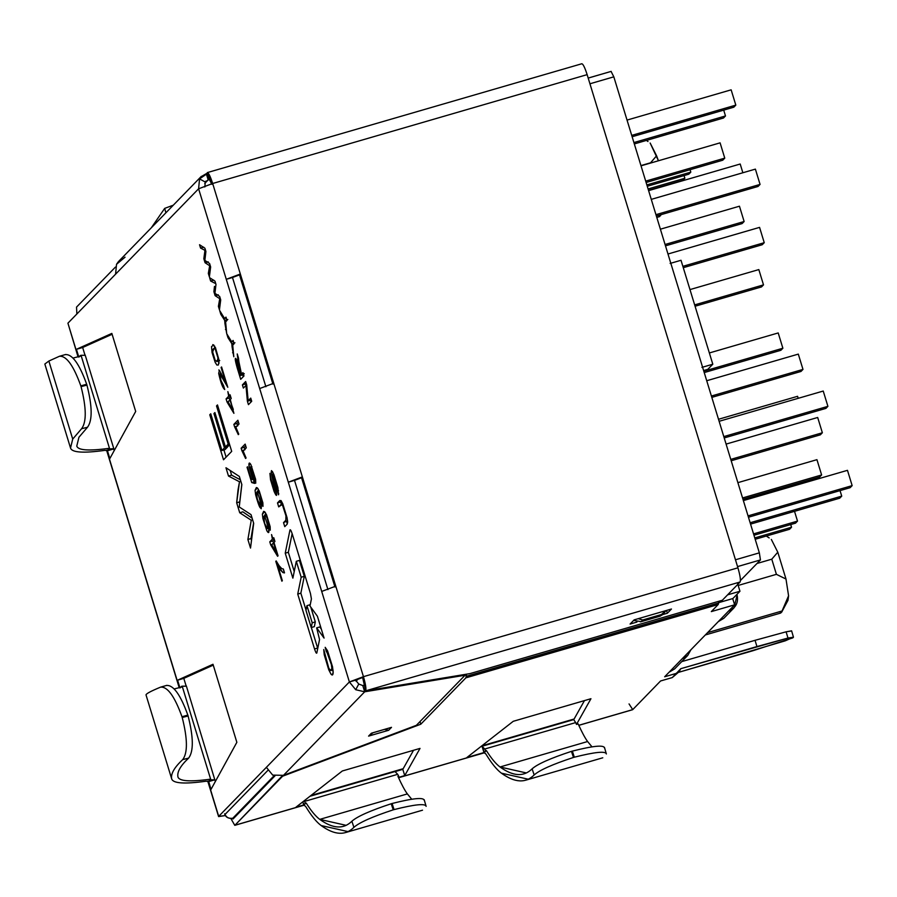 <?xml version="1.0" encoding="UTF-8"?>
<svg xmlns="http://www.w3.org/2000/svg" width="897" height="897" viewBox="0 0 897 897"><rect width="100%" height="100%" fill="white"/><g stroke="black" fill="none" stroke-linecap="round" stroke-linejoin="round"><path stroke-width="1.35" d="M613.817 76.839L759.344 552.844L760.443 559.93L740.44 580.494L760.443 559.93L737.547 566.59L760.443 559.93L759.344 552.844L613.817 76.839L589.934 83.78L613.817 76.839L611.092 71.435L613.817 76.839M737.569 583.454L739.958 591.258L732.748 598.669L739.958 591.258L727.602 594.846L739.958 591.258L737.569 583.454M781.635 612.225L788.014 600.261L788.575 595.799L781.635 612.225L780.076 613.01L782.061 610.98L707.598 632.62L782.061 610.98L788.575 595.799L785.996 579.047L776.41 574.338L738.175 585.449L776.41 574.338L771.779 559.19L777.789 552.204L771.342 539.433L777.789 552.204L785.996 579.047L788.575 595.799L786.747 600.844M756.967 563.495L771.779 559.19L756.967 563.495M650.673 163.03L640.951 165.586L650.583 162.783L656.593 155.798L658.443 160.765L650.146 143.015L656.593 155.798L650.583 162.783M769.178 537.931L766.285 536.058M660.831 214.731L658.88 216.603L660.865 214.562M647.982 141.524L646.445 140.403M274.213 775.625L232.794 818.221L234.184 817.817L232.794 818.221C228.926 818.916 226.223 817.436 224.676 813.781C226.223 817.436 228.926 818.916 232.794 818.221L274.213 775.625M310.923 795.504L403.179 768.695L310.923 795.504M481.846 745.833L574.114 719.013L481.846 745.833M327.663 588.768L294.519 480.388L327.663 588.768M265.624 385.878L232.491 277.498L265.624 385.878M239.521 274.852L272.755 383.546L239.521 274.852L232.491 277.498L265.893 386.742L232.491 277.498L240.34 274.011L212.667 183.493L198.607 188.785L67.914 323.189L78.185 356.771L67.914 323.189L198.607 188.785L226.279 279.303L198.607 188.785L212.667 183.493L273.742 383.254L259.682 388.547L226.279 279.303L240.34 274.011L226.279 279.303L232.491 277.498L226.279 279.303L288.307 482.194L259.682 388.547L273.742 383.254L302.367 476.901L240.34 274.011L239.521 274.852L272.923 384.095L239.521 274.852M301.56 477.742L334.783 586.436L301.56 477.742L294.519 480.388L327.921 589.632L294.519 480.388L302.367 476.901L335.77 586.145L321.709 591.437L288.307 482.194L302.367 476.901L288.307 482.194L294.519 480.388L288.307 482.194L349.382 681.955L321.709 591.437L335.77 586.145L363.442 676.663L302.367 476.901L301.56 477.742L334.951 586.986L301.56 477.742M735.473 559.784L759.344 552.844L735.473 559.784M358.251 678.939L356.031 681.215L358.251 678.939M648.094 188.953L684.86 178.268L684.03 175.577L684.86 178.268L648.094 188.953M648.509 190.31L682.852 180.319L684.86 178.268L682.852 180.319L648.509 190.31M646.86 184.905L690.813 172.134L690.073 169.701L690.813 172.134L646.86 184.905M647.275 186.262L688.818 174.186L690.813 172.134L688.818 174.186L647.275 186.262M754.781 537.92L791.546 527.234L790.728 524.554L791.546 527.234L754.781 537.92M755.196 539.276L789.539 529.297L791.546 527.234L789.539 529.297L755.196 539.276M753.547 533.883L797.511 521.101L794.518 511.335L797.511 521.101L753.547 533.883M753.962 535.24L795.504 523.164L797.511 521.101L795.504 523.164L753.962 535.24M750.15 522.749L841.734 496.131L840.041 490.614L841.734 496.131L750.15 522.749M750.565 524.106L839.727 498.194L841.734 496.131L839.727 498.194L750.565 524.106M743.366 500.582L847.474 470.331L743.366 500.582M748.042 515.876L852.15 485.625L847.474 470.331L852.15 485.625L748.042 515.876M748.457 517.233L850.154 487.676L852.15 485.625L850.154 487.676L748.457 517.233M730.775 459.387L822.358 432.769L817.683 417.475L726.099 444.093L817.683 417.475L822.358 432.769L730.775 459.387M731.19 460.744L820.351 434.832L822.358 432.769L820.351 434.832L731.19 460.744M719.125 421.298L823.233 391.047L719.125 421.298M723.801 436.592L827.909 406.341L823.233 391.047L827.909 406.341L723.801 436.592M724.215 437.949L825.913 408.393L827.909 406.341L825.913 408.393L724.215 437.949M633.91 142.567L725.494 115.948L723.711 110.118L725.494 115.948L633.91 142.567M634.325 143.924L723.498 118.012L725.494 115.948L723.498 118.012L634.325 143.924M627.037 120.086L731.145 89.835L627.037 120.086M631.712 135.391L735.82 105.128L731.145 89.835L735.82 105.128L631.712 135.391M632.127 136.736L733.824 107.18L735.82 105.128L733.824 107.18L632.127 136.736M742.862 172.751L740.193 164.016L648.609 190.635L740.193 164.016L742.862 172.751M651.278 199.369L755.386 169.118L651.278 199.369M655.954 214.663L760.062 184.412L755.386 169.118L760.062 184.412L655.954 214.663M656.369 216.02L758.055 186.464L760.062 184.412L758.055 186.464L656.369 216.02M645.694 181.127L724.765 158.141L720.089 142.847L641.019 165.833L720.089 142.847L724.765 158.141L645.694 181.127M646.109 182.483L722.758 160.204L724.765 158.141L722.758 160.204L646.109 182.483M665.069 244.489L744.129 221.514L739.453 206.209L660.394 229.195L739.453 206.209L744.129 221.514L665.069 244.489M665.484 245.845L742.133 223.566L744.129 221.514L742.133 223.566L665.484 245.845M694.659 304.89L763.504 284.876L758.828 269.582L689.984 289.585L758.828 269.582L763.504 284.876L694.659 304.89M695.074 306.236L761.508 286.928L763.504 284.876L761.508 286.928L695.074 306.236M667.985 254.008L759.568 227.378L667.985 254.008M682.864 266.331L764.244 242.683L759.568 227.378L764.244 242.683L682.864 266.331M683.279 267.687L762.237 244.735L764.244 242.683L762.237 244.735L683.279 267.687M703.82 371.212L782.879 348.238L778.204 332.944L709.348 352.958L778.204 332.944L782.879 348.238L703.82 371.212M704.235 372.569L780.872 350.29L782.879 348.238L780.872 350.29L704.235 372.569M706.724 380.732L798.308 354.113L706.724 380.732M711.399 396.026L802.983 369.407L798.308 354.113L802.983 369.407L711.399 396.026M711.814 397.382L800.987 371.459L802.983 369.407L800.987 371.459L711.814 397.382M798.195 398.324L797.579 396.306L718.508 419.28L797.579 396.306L798.195 398.324M742.559 497.947L821.618 474.962L816.943 459.668L737.883 482.653L816.943 459.668L821.618 474.962L742.559 497.947M742.974 499.304L819.623 477.025L821.618 474.962L819.623 477.025L742.974 499.304M712.801 364.216L701.914 367.378L712.801 364.216L681.014 260.276L670.137 263.438L681.014 260.276L712.801 364.216L707.811 369.34L712.801 364.216M703.618 370.562L707.811 369.34L703.618 370.562M588.197 78.061L611.171 71.39L588.197 78.095M776.41 574.338L785.996 579.047L777.789 552.204L771.779 559.19L776.41 574.338M59.415 356.277C66.333 355.582 73.476 365.449 80.831 385.878L86.684 384.23C79.284 363.767 72.152 353.9 65.279 354.618C72.152 353.9 79.284 363.767 86.684 384.23L86.953 385.116L86.684 384.23L80.831 385.878L81.055 386.607L86.953 385.116C92.357 406.453 92.537 420.502 87.491 427.241L78.925 437.276L76.783 446.067C78.073 450.339 88.769 451.101 108.873 448.354L107.449 450.754L113.672 448.949L114.188 450.63L113.672 448.949L107.326 450.328L109.838 458.558L135.694 411.443L111.845 333.415L76.436 349.303L82.659 347.498L85.036 355.302L82.659 347.498L112.103 334.278L82.659 347.498L76.436 349.303L78.824 357.107L76.436 349.303L111.845 333.415L135.694 411.443L109.838 458.558L107.449 450.754L104.927 450.35C83.387 453.344 71.917 452.57 70.527 448.029L72.713 439.082L48.853 361.043L59.415 356.277L48.853 361.043L72.713 439.082L81.571 428.744C86.628 422.038 86.46 407.989 81.055 386.607L80.831 385.878C73.476 365.449 66.333 355.582 59.415 356.277L65.627 354.494M106.754 450.216L179.344 687.64L106.754 450.216M207.913 781.085L218.7 816.371L349.382 681.955L363.442 676.663L349.382 681.955L362.635 677.504L355.593 680.15L358.766 684.041L355.728 689.726L364.687 691.8L465.072 675.228L416.376 725.314L283.474 775.333L416.376 725.314L465.072 675.228L464.837 674.454L465.072 675.228L364.687 691.8L283.474 775.333L272.71 775.109L283.474 775.333L364.687 691.8L362.78 685.555L364.687 691.8L355.728 689.726L349.382 681.955L218.7 816.371L225.405 815.552L218.599 816.584L207.913 781.085M223.577 385.62L220.931 380.395L219.922 373.847L227.793 387.291L221.581 366.974L221.099 367.456L221.671 367.288L221.099 367.456L225.719 382.548L219.384 370.293L218.689 373.421C220.718 382.683 222.725 388.053 224.71 389.522C222.725 388.053 220.718 382.683 218.689 373.421L219.384 370.293L225.719 382.548L221.099 367.456L221.581 366.974L227.793 387.291L220.987 375.069C219.832 373.197 219.462 373.511 219.855 376L220.931 380.395L224.71 389.522L223.588 385.654M229.127 395.768L230.081 394.781L231.224 398.515L230.26 399.49L233.904 413.338L227.019 401.979L226.078 398.907L228.668 396.239L227.86 391.63L229.127 395.768L227.86 391.63L228.668 396.239L226.078 398.907L227.019 401.979L233.904 413.338L230.26 399.49L231.224 398.515L230.081 394.781L229.127 395.768L230.282 395.431L229.127 395.768M234.588 426.815L233.848 424.393L237.873 420.256L239.017 424.001L235.877 427.23L238.77 434.148L238.299 434.641L234.588 426.815L238.299 434.641L238.77 434.148L235.877 427.23L239.017 424.001L237.873 420.256L233.848 424.393L236.954 423.485L238.4 422.005L236.954 423.485L233.848 424.393L234.588 426.815L237.694 425.907L234.588 426.815M241.876 450.642L241.136 448.231L245.161 444.105L246.294 447.827L243.165 451.045L246.07 457.997L245.587 458.479L241.876 450.642L245.587 458.479L246.07 457.997L243.165 451.045L246.294 447.827L245.161 444.105L241.136 448.231L244.242 447.334L245.688 445.843L244.242 447.334L241.136 448.231L241.876 450.642L244.982 449.733L241.876 450.642M251.272 479.11L252.853 479.626L249.108 466.889C248.604 462.695 249.198 461.933 250.88 464.624L255.623 479.346L255.735 483.191L254.49 479.278C255.522 475.668 249.164 460.823 250.353 469.613L254.681 483.416L251.721 482.564L247.045 467.27L247.505 466.788L251.272 479.11L247.505 466.788L247.045 467.27L251.721 482.564L254.681 483.416L250.353 469.613L250.611 467.045L255.735 483.191L255.623 479.346L250.88 464.624L249.366 463.043L249.108 466.889L252.853 479.626L253.447 479.458L251.272 479.11M261.823 502.757L259.85 494.056L258.011 491.253L257.159 491.444L261.532 505.033C261.229 511.391 259.267 507.96 255.623 494.729L255.073 490.345L257.417 487.934L259.267 491.007L262.866 502.858L262.978 506.357L261.823 502.757L262.978 506.357L262.866 502.858L259.267 491.007L257.417 487.934L256.351 487.553L255.073 490.345L255.623 494.729L261.195 508.756L261.532 505.033L257.159 491.444L258.011 491.253L259.85 494.056L261.823 502.757L262.799 502.466L261.823 502.757M269.111 526.595L267.127 517.872L265.299 515.102L264.436 515.27L268.808 528.86C269.246 533.076 268.595 533.704 266.846 530.744L262.911 518.556L262.361 514.172L264.705 511.75L266.566 514.844L270.154 526.685L270.255 530.183L269.111 526.595L270.255 530.183L270.154 526.685L266.566 514.844L264.705 511.75L263.64 511.368L262.361 514.172L262.911 518.556L266.846 530.744L268.495 532.594L268.808 528.86L264.436 515.27L265.299 515.102L267.127 517.872L269.111 526.595L270.087 526.315L269.111 526.595M272.823 538.705L273.776 537.718L274.919 541.44L273.966 542.427L278.059 555.804L277.599 556.275L270.715 544.916L269.773 541.844L272.374 539.164L271.556 534.567L272.823 538.705L271.556 534.567L272.374 539.164L269.773 541.844L270.715 544.916L277.599 556.275L278.059 555.804L273.966 542.427L274.919 541.44L273.776 537.718L272.823 538.705L273.977 538.368L272.823 538.705M284.517 572.824L282.936 572.578L280.458 570.01L277.745 565.671L282.342 580.695L281.871 581.189L276.175 560.917L279.045 565.626L275.794 561.32L281.871 581.189L282.342 580.695L277.745 565.671L278.844 565.357L277.745 565.671L282.936 572.578L284.517 572.824L283.34 568.978L284.259 572.959M216.525 405.926L217.489 404.939L231.695 451.382L223.521 459.78L209.763 414.784L210.739 413.797L221.951 450.485L224.441 447.917L213.935 413.551L214.899 412.564L225.416 446.93L228.186 444.071L216.525 405.926L228.186 444.071L225.416 446.93L214.899 412.564L213.935 413.551L224.441 447.917L221.951 450.485L210.739 413.797L209.763 414.784L223.521 459.78L231.695 451.382L217.489 404.939L216.525 405.926L217.691 405.59L216.525 405.926M251.037 514.643L253.683 523.31L250.521 548.067L247.886 539.478L251.25 520.249L239.712 512.748L236.662 502.746L238.075 489.605L239.488 481.779L236.662 502.746L239.712 512.748L251.25 520.249L247.886 539.478L250.521 548.067L253.683 523.31L251.037 514.643L239.241 506.962L239.589 503.991L239.241 506.962M228.5 476.049L231.605 475.152L240.385 479.805L231.605 475.152L228.5 476.049L225.966 467.752L239.353 476.453L241.842 484.582L239.589 503.991L241.842 484.582L239.353 476.453L225.966 467.752L228.5 476.049L239.488 481.779L240.867 481.375L239.488 481.779M208.609 781.612L210.829 779.818L210.033 779.224L208.609 781.612L206.086 781.209L208.609 781.612L210.033 779.224C189.929 781.971 179.232 781.209 177.942 776.937C176.933 771.992 180.499 765.713 188.639 758.111C180.499 765.713 176.933 771.992 177.942 776.937C179.232 781.209 189.929 781.971 210.033 779.224L208.609 781.612L214.82 779.807L215.347 781.5L214.82 779.807L208.609 781.612L210.997 789.416L236.853 742.312L212.993 664.273L177.595 680.173L183.807 678.367L213.262 665.137L183.807 678.367L186.195 686.171L183.807 678.367L177.595 680.173L179.983 687.977L177.595 680.173L212.993 664.273L236.853 742.312L210.997 789.416L208.665 781.377M297.737 594.083L301.179 577.231L296.313 561.298L292.87 578.15L285.235 553.18L289.978 529.925C290.37 529.252 291.133 530.609 292.265 534.007L310.452 593.5L311.416 598.927L309.981 606.002L317.403 616.239L324.075 638.081L316.652 627.855L319.545 639.55L316.798 653.038C316.406 653.711 315.643 652.343 314.522 648.946L297.737 594.083L300.854 593.175L304.285 576.322L301.179 577.231L297.737 594.083L314.522 648.946L317.628 648.049L311.349 627.519L317.628 648.049L314.522 648.946C315.643 652.343 316.406 653.711 316.798 653.038L319.545 639.55L316.652 627.855L319.769 626.947L316.652 627.855L324.075 638.081L317.403 616.239L309.981 606.002L311.416 598.927L310.452 593.5L292.265 534.007C291.133 530.609 290.37 529.252 289.978 529.925L285.235 553.18L288.341 552.283L292.142 533.648L288.341 552.283L285.235 553.18L292.87 578.15L296.313 561.298L299.419 560.401L296.313 561.298L301.179 577.231L304.285 576.322L299.419 560.401L304.285 576.322L300.854 593.175L297.737 594.083M215.202 362.422L212.062 352.588L215.202 362.422L216.895 365.045L218.375 364.989L216.895 365.045L218.375 364.989L219.081 360.28L215.415 347.543L219.081 360.28M212.062 352.588L211.513 346.623L212.062 352.588M248.166 400.735L250.734 398.1L251.709 401.284L248.447 404.648L247.393 401.228L245.946 385.441L243.379 388.076L242.403 384.891L245.666 381.528L246.72 384.948L248.166 400.735L246.72 384.948L245.666 381.528L242.403 384.891L243.379 388.076L245.946 385.441L247.393 401.228L248.447 404.648L251.709 401.284L250.734 398.1L248.166 400.735L251.272 399.838L248.166 400.735M241.506 374.139L242.952 372.647L243.973 375.966L240.699 379.33L237.301 368.219C234.835 359.518 234.599 356.614 236.584 359.506L238.524 364.53L237.234 353.934L238.501 358.071L239.409 366.839L241.506 374.139L237.234 353.934L238.524 364.53L235.575 358.329L237.301 368.219L240.699 379.33L243.973 375.966L242.952 372.647L241.506 374.139L243.255 373.634L241.506 374.139M231.718 341.847L233.097 340.423L234.117 343.742L232.727 345.166L233.803 356.759L232.065 346.814L233.803 356.759L232.727 345.166L234.117 343.742L233.097 340.423L231.718 341.847L226.784 333.819L231.718 341.847L233.388 341.353L231.718 341.847M231.818 343.674L234.936 342.777L231.818 343.674L227.961 337.676L226.784 333.819L227.961 337.676L231.818 343.674L232.065 346.814M224.598 318.547L225.977 317.123L226.997 320.464L225.618 321.888L226.683 333.471L224.934 323.525L226.683 333.471L225.618 321.888L226.997 320.464L225.977 317.123L224.598 318.547L219.664 310.53L224.598 318.547L226.268 318.065L224.598 318.547M224.71 320.397L227.816 319.5L224.71 320.397L220.841 314.376L219.664 310.53L220.841 314.376L224.71 320.397L224.934 323.525M219.653 296.436L220.707 299.89L219.451 309.813L218.397 306.37L219.743 298.69L215.123 295.662L213.901 291.682L214.473 286.423L213.901 291.682L215.123 295.662L219.743 298.69L218.397 306.37L219.451 309.813L220.707 299.89L219.653 296.436L214.932 293.353L215.067 292.164L214.932 293.353M210.638 281.008L213.744 280.099L210.638 281.008L209.618 277.666L214.988 281.165L215.975 284.405L215.067 292.164L215.975 284.405L214.988 281.165L209.618 277.666L210.638 281.008L215.033 283.295M209.584 263.494L210.638 266.947L209.382 276.87L208.328 273.439L209.674 265.747L205.054 262.72L203.832 258.74L204.965 250.353L200.569 248.065L199.549 244.724L204.908 248.222L205.906 251.463L204.864 260.41L205.906 251.463L204.908 248.222L199.549 244.724L200.569 248.065L204.965 250.353L203.832 258.74L205.054 262.72L209.674 265.747L208.328 273.439L209.382 276.87L210.638 266.947L209.584 263.494L204.864 260.41M323.75 649.54L328.706 667.839L330.298 670.508L331.879 668.646L331.374 664.599L328.01 653.846L326.295 651.491L325.196 647.331L327.562 650.841L332.507 666.684L333.179 672.111C333.09 675.105 332.361 675.766 330.982 674.107L328.717 669.711L324.221 654.709L323.75 649.54L324.221 654.709L328.717 669.711L330.982 674.107L332.327 674.993L333.179 672.111L332.507 666.684L327.562 650.841L325.196 647.331L331.374 664.599L331.879 668.646L330.298 670.508L328.706 667.839L323.75 649.54M281.008 504.563L282.577 505.392L285.964 515.898L285.818 520.294L283.53 522.637L284.764 526.651L283.53 522.637L285.818 520.294L285.964 515.898L282.577 505.392L281.008 504.563L278.72 506.906L277.498 502.892L279.774 500.548L281.03 500.593L282.746 503.744L287.062 517.726L287.679 522.144L287.04 524.308L284.764 526.651L287.04 524.308L287.679 522.144L287.062 517.726L282.746 503.744L281.03 500.593L279.774 500.548L277.498 502.892L278.72 506.906L282.813 503.901M275.312 489.986C275.267 493.182 273.899 489.807 271.219 479.85L269.93 473.369L271.219 479.85C273.899 489.807 275.267 493.182 275.312 489.986L271.197 472.506L272.385 471.441L274.022 474.95L277.891 487.576L278.53 494.785L273.193 474.995C272.262 473.594 272.251 474.805 273.125 478.628L276.085 490.177C277.285 496.736 276.601 497.095 274.022 491.264L270.546 479.828L269.93 473.369L270.546 479.828L274.022 491.264L276.433 495.402L276.085 490.177L273.125 478.628C272.251 474.805 272.262 473.594 273.193 474.995L278.53 494.785L277.891 487.576L274.022 474.95L271.477 470.6L271.197 472.506L275.267 491.545L276.31 491.242M146.009 694.895C146.155 693.684 151.01 691.094 160.563 687.147C167.492 686.44 174.623 696.307 181.99 716.737L182.214 717.477L188.112 715.985L187.843 715.088L181.99 716.737C174.623 696.307 167.492 686.44 160.563 687.147C151.01 691.094 146.155 693.684 146.009 694.895L171.686 778.888C170.654 773.831 174.332 767.406 182.719 759.602C187.787 752.897 187.619 738.859 182.214 717.477L181.99 716.737L187.843 715.088L188.112 715.985L182.214 717.477C187.619 738.859 187.787 752.897 182.719 759.602C174.332 767.406 170.654 773.831 171.686 778.888L146.009 694.895L171.686 778.888C173.065 783.44 184.535 784.213 206.086 781.209C184.535 784.213 173.065 783.44 171.686 778.888M166.438 685.487C173.312 684.759 180.443 694.626 187.843 715.088C180.443 694.626 173.312 684.759 166.438 685.487M210.829 779.818L182.192 686.171L181.833 687.001L174.108 688.952L181.833 687.001L181.62 686.283L186.195 686.171L182.192 686.171L210.829 779.818L214.82 779.807L210.829 779.818M267.788 770.467L224.912 814.566L267.788 770.467M718.833 601.282L718.217 604.5L711.321 611.597L718.217 604.5L465.879 677.84L466.518 674.174L466.339 676.293L718.688 602.941L718.833 601.282M420.783 724.215L465.879 677.84L420.783 724.215L282.6 776.219L234.947 825.24L304.498 805.024L234.947 825.24L282.432 775.658L282.6 776.219L420.783 724.215L419.987 721.603L420.783 724.215M398.537 777.688L484.739 752.639L398.537 777.688M632.385 709.718L578.778 725.303L632.733 709.617L660.584 680.969L672.268 677.583L676.349 673.378L664.666 676.775L734.621 604.825L711.321 611.597L734.621 604.825L728.499 611.126C735.753 608.155 738.623 602.784 737.11 595.025L734.082 607.774L728.499 611.126L682.146 658.79L690.914 649.776L687.73 655.449L682.146 658.79L664.666 676.775L676.349 673.378L680.778 668.691L756.945 646.558L755.039 640.312L681.72 661.616L755.039 640.312L756.945 646.558L787.992 638.047L793.453 637.206L792.802 637.879L752.863 650.751L678.491 672.369L785.324 640.794L793.453 637.206L787.992 638.047L786.086 631.813L787.992 638.047L680.778 668.691L679.141 671.707L672.268 677.583L660.584 680.969L632.733 709.617L629.044 703.921M528.288 779.213L501.401 773.169C496.759 769.738 491.59 763.381 485.916 754.085L484.324 752.46L466.877 757.528L513.252 721.3L590.944 698.718L576.491 724.417L578.161 723.935L576.491 724.417L575.695 722.59L484.716 749.029L485.658 750.823L486.398 750.61C491.377 758.503 495.918 763.964 500.021 766.98L587.602 741.527C585.046 738.063 581.895 732.199 578.161 723.935C581.895 732.199 585.046 738.063 587.602 741.527L500.021 766.98L526.393 772.956M348.036 831.609L321.16 825.554C316.506 822.134 311.349 815.777 305.675 806.47L303.724 804.945L295.954 807.21L342.329 770.983L420.02 748.401L404.726 775.591L398.414 777.43L404.726 775.591L402.82 769.346L413.539 750.284L402.82 769.346L395.05 771.611L402.82 769.346L404.726 775.591L420.02 748.401L342.329 770.983L295.954 807.21L304.083 804.844L302.782 801.873L303.724 804.945L306.146 802.994C311.124 810.899 315.666 816.36 319.769 819.376L346.141 825.341M718.71 602.649L732.714 598.579L734.621 604.825L732.714 598.579L718.71 602.649M233.041 818.995L275.009 775.827L233.041 818.995L232.245 818.389L233.041 818.995M480.736 746.696L482.059 746.315L480.736 746.696M573.788 719.585L584.463 700.602L573.788 719.585M676.697 672.896L672.268 677.583L679.141 671.707M572.353 751.103L571.445 751.361L573.486 757.438L574.304 757.203L572.353 751.103C593.063 745.878 603.748 744.79 604.399 747.829C603.748 744.79 593.063 745.878 572.353 751.103L574.304 757.203L573.486 757.438C552.653 764.289 539.546 770.119 534.163 774.952L532.112 768.841C537.46 764.065 550.579 758.245 571.445 751.361L572.353 751.103M484.133 752.471L482.261 746.192L573.845 719.573M393.234 809.834L394.052 809.599L392.101 803.488L391.204 803.757L393.234 809.834C372.401 816.685 359.293 822.515 353.911 827.337L351.871 821.237C357.219 816.461 370.326 810.63 391.204 803.757L392.101 803.488C412.811 798.263 423.496 797.175 424.158 800.225C423.496 797.175 412.811 798.263 392.101 803.488L394.052 809.599L393.234 809.834L391.204 803.757C370.326 810.63 357.219 816.461 351.871 821.237C343.54 829.456 332.843 828.839 319.769 819.376L407.361 793.912L319.769 819.376C315.666 816.36 311.124 810.899 306.146 802.994L303.724 804.945L305.675 806.47C311.349 815.777 316.506 822.134 321.16 825.554C334.514 835.219 345.423 835.825 353.911 827.337C359.293 822.515 372.401 816.685 393.234 809.834M407.361 793.912C404.794 790.448 401.643 784.583 397.909 776.32L398.649 776.107L397.696 774.324L304.464 801.425L305.417 803.207L304.139 800.819L304.464 801.425L397.696 774.324L398.649 776.107L397.909 776.32C401.643 784.583 404.794 790.448 407.361 793.912L411.701 799.171M426.12 806.358C425.492 803.286 414.795 804.374 394.052 809.599C414.795 804.374 425.492 803.286 426.12 806.358L424.203 799.72M303.892 804.867L305.417 803.207L303.724 804.945M80.461 355.425L80.685 356.131L72.949 358.082L80.685 356.131L81.044 355.313L78.824 357.107L80.461 355.425M44.85 364.036L48.853 361.043L44.85 364.036L70.527 448.029L44.85 364.092L70.527 448.029C71.917 452.57 83.387 453.344 104.927 450.35L107.449 450.754L108.873 448.354C88.769 451.101 78.073 450.339 76.783 446.067L76.839 446.291M107.449 450.754L109.669 448.949L81.044 355.313L85.036 355.302L81.044 355.313L109.669 448.949L108.873 448.354L107.505 450.507M76.537 307.099L115.433 267.082L76.537 307.099L76.862 313.995L76.537 307.099M151.324 227.782L164.678 208.384L165.9 212.791L164.678 208.384L172.785 205.368M230.877 818.524L234.79 825.341L230.877 818.524M740.103 581.985L365.628 690.836L469.994 673.602L722.343 600.25L740.103 581.985L722.343 600.25L469.994 673.602L365.628 690.836C366.368 689.019 365.64 684.299 363.442 676.663L737.928 567.823C740.126 575.459 740.855 580.18 740.103 581.985C740.855 580.18 740.126 575.459 737.928 567.823L587.143 74.642L737.928 567.823L363.442 676.663L362.635 677.504L363.442 676.663C365.64 684.299 366.368 689.019 365.628 690.836L740.103 581.985M667.379 613.223L662.457 614.647L667.379 613.223L666.538 610.453L667.379 613.223L671.461 609.018L667.379 613.223M636.915 622.069L630.086 624.054L634.168 619.861L671.461 609.018L634.168 619.861L630.086 624.054L636.915 622.069M68.026 323.537L78.028 356.815M207.218 172.684L207.218 172.684C208.44 172.471 210.257 176.07 212.667 183.493L587.143 74.642C584.743 67.219 582.927 63.62 581.693 63.833C582.927 63.62 584.743 67.219 587.143 74.642L212.667 183.493C210.257 176.07 208.44 172.471 207.218 172.684L211.849 184.334L209.124 178.929L207.375 172.583L581.85 63.743M362.635 677.504L365.628 690.836L362.635 677.504M513.252 721.3L466.877 757.528L483.976 752.561L485.658 750.823L484.716 749.029L575.695 722.59L576.491 724.417L590.944 698.718L513.252 721.3M573.744 719.663L575.695 722.59L573.744 719.663M206.276 173.659L208.182 179.893L209.954 179.602L208.182 179.893L204.74 183.436L208.182 179.893L206.276 173.659L207.454 173.457L199.549 178.895L205.29 182.035L208.182 179.893L205.29 182.035L204.819 186.98L205.29 182.035L199.549 178.895L200.872 176.855L206.276 173.659M118.359 261.722L116.532 264.279L125.053 257.181M116.532 264.279L115.59 274.157L116.532 264.279M198.607 188.785L199.549 178.895L198.607 188.785M205.828 181.149L205.29 182.035M113.672 448.949L109.669 448.949L113.796 448.668L85.17 355.033M76.783 446.067L78.925 437.276L87.491 427.241L81.571 428.744L72.713 439.082L70.527 448.029M81.055 386.607C86.46 407.989 86.628 422.038 81.571 428.744L87.491 427.241C92.537 420.502 92.357 406.453 86.953 385.116L81.055 386.607M395.05 771.611L397.696 774.324L395.05 771.611M351.871 821.237L353.911 827.337M482.059 746.315L484.716 749.029L482.059 746.315L483.976 752.561L485.916 754.085C491.59 763.381 496.759 769.738 501.401 773.169C514.755 782.834 525.676 783.429 534.163 774.952C539.546 770.119 552.653 764.289 573.486 757.438L571.445 751.361C550.579 758.245 537.46 764.065 532.112 768.841C523.781 777.071 513.084 776.443 500.021 766.98C495.918 763.964 491.377 758.503 486.398 750.61L483.976 752.561M587.602 741.527L591.953 746.786M532.112 768.841L534.163 774.952M574.304 757.203C595.047 751.978 605.733 750.901 606.361 753.962L604.443 747.324M363.958 685.364L362.78 685.555L363.958 685.364M372.726 732.838L368.577 736.112L388.659 730.27L391.507 727.344L372.333 732.916L391.507 727.344L388.659 730.27L368.577 736.112L371.414 733.185L368.577 736.112L373.006 732.748M362.78 685.555L358.766 684.041L362.78 685.555M266.375 767.339L272.71 775.109L266.375 767.339M355.728 689.726L358.766 684.041L355.593 680.15L349.382 681.955L355.728 689.726M677.852 663.219L669.084 672.234L674.656 668.893L687.73 655.449M727.063 612.606L718.295 621.621L723.868 618.268L734.082 607.774M791.546 630.961L786.086 631.813L791.614 630.826L793.453 637.206M786.086 631.813L755.039 640.312L786.086 631.813M388.659 730.27L384.645 729.373L388.659 730.27M465.879 677.84L718.217 604.5L718.688 602.941L466.339 676.293L465.879 677.84M179.983 687.977L181.62 686.283L179.983 687.977M186.329 685.891L214.82 779.807M160.563 687.147L166.786 685.364M188.639 758.111L182.719 759.602L188.639 758.111C193.685 751.361 193.517 737.323 188.112 715.985M663.006 613.739L660.226 616.116L641.12 621.643L642.745 619.973L638.193 618.683L642.745 619.973L661.392 614.546L642.745 619.973L641.12 621.643L659.766 616.228L661.392 614.546L659.766 616.228L662.154 614.961L664.587 612.46L661.392 614.546L665.933 610.622L664.587 612.46M641.12 621.643L633.618 620.421L641.12 621.643M306.953 605.643L312.201 622.81L315.307 621.901L310.788 607.123L315.307 621.901L312.201 622.81L311.237 627.552L314.342 626.644L315.307 621.901L314.342 626.644L311.237 627.552L305.978 610.386L306.953 605.643L310.059 604.735L306.953 605.643L305.978 610.386L311.237 627.552L312.201 622.81L306.953 605.643M306.034 610.128L300.854 593.175L306.034 610.128M321.339 629.122L319.769 626.947L321.339 629.122M294.227 571.512L288.341 552.283L294.227 571.512M251.519 540.263L250.992 538.57L247.886 539.478L250.992 538.57L253.593 523.029L250.992 538.57L251.519 540.263M252.629 519.856L251.25 520.249L252.629 519.856M252.102 518.152L242.829 511.839L239.712 512.748L242.829 511.839L252.102 518.152M239.813 502.006L236.662 502.746L239.768 501.838L241.786 484.391L239.813 502.006M231.605 475.152L230.181 470.488L231.605 475.152M226.1 457.134L223.891 449.924L226.1 457.134M210.93 414.448L209.763 414.784L210.93 414.448M225.057 449.588L221.951 450.485L225.057 449.588L227.558 447.02L224.441 447.917L227.558 447.02L227.356 446.358L225.057 449.588M215.101 413.214L213.935 413.551L215.101 413.214M228.522 446.022L225.416 446.93L229.688 444.822L228.522 446.022M229.352 443.735L228.186 444.071L229.352 443.735M283.34 568.978L281.793 568.664L279.045 565.626M271.869 544.58L270.715 544.916L271.869 544.58M273.484 542.92L272.879 540.936L269.773 541.844L272.879 540.936L274.314 539.467L272.879 540.936L273.484 542.92M274.067 538.671L272.374 539.164L274.067 538.671M276.467 552.563L271.701 544.759L273.507 542.898L276.467 552.563L277.016 552.406L276.467 552.563L273.507 542.898L274.056 542.741L271.701 544.759L276.467 552.563M265.557 514.766L265.478 512.748L265.557 514.766M263.774 516.537L264.637 523.355L266.252 527.481C267.429 529.443 267.878 529.028 267.598 526.203C266.387 520.305 265.108 517.076 263.774 516.537C265.108 517.076 266.387 520.305 267.598 526.203L267.373 528.681L264.637 523.355L263.774 516.537L264.94 516.156M264.436 515.27L265.299 515.102M258.269 490.939L258.201 488.932L258.269 490.939M256.475 492.7L257.361 499.528L258.964 503.632C260.141 505.616 260.59 505.202 260.309 502.387C259.087 496.445 257.82 493.215 256.475 492.7C257.82 493.215 259.087 496.445 260.309 502.387L260.096 504.854L257.361 499.528L256.475 492.7L257.652 492.307M257.159 491.444L258.011 491.253M255.555 478.976L254.49 479.278L255.555 478.976M254.826 481.655L251.721 482.564L254.826 481.655M247.606 467.102L247.045 467.27L247.606 467.102M244.982 449.733L244.242 447.334L244.982 449.733M237.694 425.907L236.954 423.485L237.694 425.907M228.174 401.643L227.019 401.979L228.174 401.643M229.789 399.984L229.184 397.999L226.078 398.907L229.184 397.999L230.619 396.53L229.184 397.999L229.789 399.984M230.372 395.734L228.668 396.239L230.372 395.734M232.772 409.626L227.995 401.822L229.811 399.961L233.31 409.469L229.811 399.961L230.361 399.804L227.995 401.822L232.772 409.626M225.719 382.548L226.291 382.38L225.719 382.548M219.384 370.293L218.801 369.956M217.197 361.143L217.971 358.026L215.291 349.247C213.677 347.767 212.802 348.664 212.656 351.927L215.258 360.594L217.197 361.143L215.258 360.594L212.656 351.927L214.002 348.417L215.291 349.247L217.971 358.026L217.197 361.143L219.115 360.583L216.626 361.525L219.731 360.616M219.137 363.072L218.128 361.087M214.607 348.249L214.596 345.984M215.415 347.543L212.78 344.616M213.733 344.908L211.513 346.623M251.014 402.002L250.51 400.32L247.393 401.228L250.476 400.062L251.014 402.002M246.742 385.205L245.946 385.441L246.742 385.205M245.957 385.441L245.509 383.983L242.403 384.891L246.204 383.277L245.509 383.983L245.957 385.441M243.278 376.684L242.717 374.856L243.278 376.684M236.539 363.498L240.048 375.63L244.231 373.623L241.125 374.52L237.806 363.913C236.651 361.211 236.225 361.065 236.539 363.498C236.225 361.065 236.651 361.211 237.806 363.913L241.125 374.52L240.048 375.63L243.154 374.733L240.048 375.63L236.539 363.498L236.573 361.771L237.458 361.513M243.154 374.733L244.231 373.623L243.154 374.733M233.411 352.521L232.581 352.768L233.411 352.521M228.97 337.373L227.961 337.676L228.97 337.373M226.291 329.233L225.461 329.468L226.291 329.233M221.851 314.085L220.841 314.376L221.851 314.085M219.944 305.922L218.397 306.37L219.944 305.922M218.229 294.765L215.123 295.662L218.229 294.765M215.168 291.312L213.901 291.682L215.168 291.312M209.876 272.98L208.328 273.439L209.876 272.98M208.16 261.823L205.054 262.72L208.16 261.823M205.099 258.37L203.832 258.74L205.099 258.37M203.675 247.157L200.569 248.065L203.675 247.157M333.079 670.25L330.298 670.508M327.674 651.087L326.295 651.491L327.674 651.087M333.179 671.741L332.518 670.407L333.179 671.741M283.53 522.637L287.589 520.765L283.53 522.637M281.322 504.338L280.604 501.984L277.498 502.892L281.445 501.12L280.604 501.984L281.322 504.338M281.03 500.593L279.774 500.548M287.32 523.938L286.648 521.74L287.32 523.938M278.519 490.659L277.319 491.007L278.519 490.659M273.697 474.143L272.643 474.446L273.193 474.995M277.386 490.995L278.776 493.855M659.575 216.614L656.795 217.422M780.771 613.032L705.322 634.964M574.091 719.046L481.801 745.867M403.168 768.729L310.878 795.549M234.151 817.851L232.715 818.266C228.376 818.703 225.674 817.245 224.62 813.893M661.044 214.663L660.439 215.807M525.698 780.199L602.762 757.797M422.521 810.193L345.446 832.595M106.586 450.216L179.187 687.674M207.734 781.074L218.599 816.584M632.576 709.718L578.8 725.348M484.795 752.673L398.56 777.744M304.543 805.069L234.79 825.341M201.309 176.373L118.92 261.105M309.947 796.278L395.241 771.487M371.885 733.073L390.879 727.557M660.226 616.116L640.492 621.856M268.719 528.288L267.373 528.681M264.772 514.99L266.409 514.519M261.442 504.462L260.096 504.854M257.506 491.164L259.132 490.693M250.611 467.045L251.878 466.675M219.922 373.847L221.245 373.455M215.594 347.958L214.002 348.417"/></g></svg>
